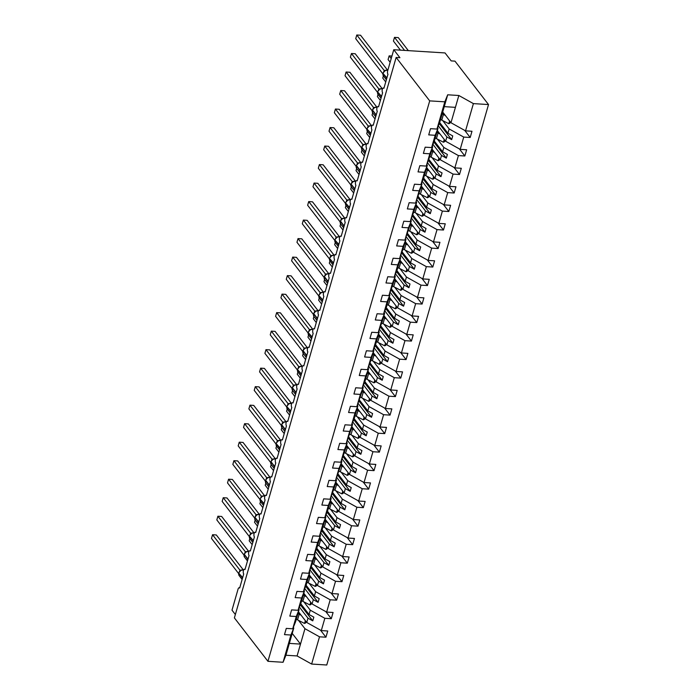<?xml version="1.0" encoding="UTF-8"?>
<svg xmlns="http://www.w3.org/2000/svg" width="700" height="700" viewBox="0 0 700 700"><rect width="100%" height="100%" fill="white"/><g stroke="black" fill="none" stroke-linecap="round" stroke-linejoin="round"><path stroke-width="1.05" d="M298.498 620.358L304.946 628.696L319.506 636.808L311.64 664.055L326.76 665L488.521 104.562L454.965 61.136L451.194 60.9L445.034 52.938L393.759 49.726L399.919 57.697L396.148 57.461L234.386 617.899L267.942 661.316L283.062 662.27L290.92 635.023L284.48 634.62L286.274 628.399L292.723 628.801L296.266 616.516L289.817 616.105L291.611 609.892L298.06 610.295L300.921 603.269L304.465 590.984L301.613 598.001L298.06 610.295M442.741 120.619L449.181 128.966L447.947 133.254L452.734 135.923L451.666 139.633L446.88 136.955L445.637 141.251L460.198 149.362L466.646 149.774L464.844 155.986L458.404 155.584L443.844 147.472L442.601 151.769L447.396 154.438L446.32 158.139L441.534 155.47L440.291 159.758L454.851 167.877L461.3 168.28L459.506 174.501L453.058 174.09L438.498 165.979L437.264 170.275L442.05 172.944L440.983 176.645L436.188 173.976L434.954 178.273L449.514 186.384L455.954 186.786L454.16 193.008L447.711 192.605L433.16 184.485L431.918 188.781L436.704 191.45L435.636 195.151L430.85 192.482L429.608 196.779L444.168 204.89L450.616 205.293L448.823 211.514L442.374 211.111L427.814 203L426.58 207.287L431.366 209.965L430.299 213.666L425.504 210.998L424.27 215.285L438.83 223.405L445.27 223.808L443.476 230.02L437.027 229.618L422.476 221.506L421.234 225.803L426.02 228.471L424.953 232.172L420.166 229.504L418.924 233.8L433.484 241.911L439.933 242.314L438.139 248.535L431.69 248.132L417.13 240.013L415.887 244.309L420.683 246.977L419.615 250.679L414.82 248.01L413.586 252.306L428.137 260.418L434.586 260.82L432.793 267.041L426.344 266.639L411.793 258.527L410.55 262.815L415.336 265.484L414.269 269.185L409.483 266.516L408.24 270.812L422.8 278.924L429.249 279.326L427.455 285.547L421.006 285.145L406.446 277.034L405.204 281.33L409.999 283.999L408.931 287.7L404.136 285.031L402.902 289.319L417.454 297.439L423.902 297.841L422.109 304.054L415.66 303.651L401.1 295.54L399.866 299.836L404.652 302.505L403.585 306.206L398.799 303.537L397.556 307.834L412.116 315.945L418.565 316.348L416.771 322.569L410.322 322.166L395.762 314.046L394.52 318.342L399.315 321.011L398.248 324.713L393.453 322.044L392.219 326.34L406.77 334.451L413.219 334.854L411.425 341.075L404.976 340.672L390.416 332.561L389.183 336.849L393.969 339.517L392.901 343.219L388.115 340.55L386.873 344.846L401.433 352.957L407.881 353.369L406.079 359.581L399.639 359.179L385.079 351.067L383.836 355.364L388.631 358.033L387.555 361.734L382.769 359.065L381.526 363.352L396.086 371.473L402.535 371.875L400.741 378.096L394.293 377.685L379.733 369.574L378.499 373.87L383.285 376.539L382.217 380.24L377.431 377.571L376.189 381.868L390.749 389.979L397.189 390.381L395.395 396.602L388.955 396.2L374.395 388.08L373.152 392.376L377.939 395.045L376.871 398.746L372.085 396.078L370.842 400.374L385.402 408.485L391.851 408.887L390.058 415.109L383.609 414.706L369.049 406.595L367.815 410.882L372.601 413.56L371.534 417.261L366.739 414.592L365.505 418.88L380.065 427L386.505 427.402L384.711 433.615L378.262 433.213L363.711 425.101L362.469 429.398L367.255 432.066L366.188 435.767L361.401 433.099L360.159 437.395L374.719 445.506L381.168 445.909L379.374 452.13L372.925 451.727L358.365 443.608L357.123 447.904L361.918 450.573L360.85 454.274L356.055 451.605L354.821 455.901L369.381 464.012L375.821 464.415L374.027 470.636L367.579 470.234L353.027 462.123L351.785 466.41L356.571 469.079L355.504 472.78L350.717 470.111L349.475 474.407L364.035 482.519L370.484 482.921L368.69 489.142L362.241 488.74L347.681 480.629L346.439 484.925L351.234 487.594L350.166 491.295L345.371 488.626L344.137 492.914L358.689 501.034L365.137 501.436L363.344 507.649L356.895 507.246L342.335 499.135L341.101 503.431L345.887 506.1L344.82 509.801L340.034 507.133L338.791 511.429L353.351 519.54L359.8 519.942L358.006 526.164L351.558 525.761L336.998 517.641L335.755 521.938L340.55 524.606L339.483 528.308L334.688 525.639L333.454 529.935L348.005 538.046L354.454 538.449L352.66 544.67L346.211 544.267L331.651 536.156L330.418 540.444L335.204 543.113L334.136 546.814L329.35 544.145L328.108 548.441L342.668 556.553L349.116 556.955L347.314 563.176L340.874 562.774L326.314 554.663L325.071 558.959L329.866 561.628L328.799 565.329L324.004 562.66L322.761 566.947L337.321 575.067L343.77 575.47L341.976 581.691L335.527 581.28L320.967 573.169L319.734 577.465L324.52 580.134L323.453 583.835L318.666 581.166L317.424 585.462L331.984 593.574L338.433 593.976L336.63 600.197L330.19 599.795L315.63 591.675L314.387 595.971L319.183 598.64L318.106 602.341L313.32 599.673L312.078 603.969L326.637 612.08L333.086 612.483L331.293 618.704L324.844 618.301L310.284 610.19L309.05 614.477L313.836 617.155L312.769 620.856L307.974 618.179L306.74 622.475L321.3 630.586L327.74 630.997L325.946 637.21L319.506 636.808M464.721 130.401L470.19 137.48L463.741 137.077L449.181 128.966M488.521 104.562L473.401 103.609L465.535 130.856L471.984 131.259L470.19 137.48M465.535 130.856L450.975 122.745L442.706 112.044M235.358 614.521L231.998 610.173L238.088 589.067A2.529 1.111 -86.4 0 1 239.172 587.746A2.529 1.111 -86.4 0 1 239.654 588.044L243.714 573.974A2.529 1.111 93.6 0 1 243.311 571.104A2.529 1.111 93.6 0 1 244.51 569.231A2.529 1.111 93.6 0 1 245 569.538L249.06 555.468A2.529 1.111 93.6 0 1 248.649 552.597A2.529 1.111 93.6 0 1 249.856 550.725A2.529 1.111 93.6 0 1 250.338 551.023L254.398 536.961A2.529 1.111 93.6 0 1 253.995 534.091A2.529 1.111 93.6 0 1 255.194 532.219A2.529 1.111 93.6 0 1 255.684 532.516L259.744 518.455A2.529 1.111 93.6 0 1 259.332 515.576A2.529 1.111 93.6 0 1 260.54 513.712A2.529 1.111 93.6 0 1 261.021 514.01L265.081 499.94A2.529 1.111 93.6 0 1 264.679 497.07A2.529 1.111 93.6 0 1 265.886 495.198A2.529 1.111 93.6 0 1 266.368 495.504L270.428 481.434A2.529 1.111 93.6 0 1 270.016 478.564A2.529 1.111 93.6 0 1 271.224 476.691A2.529 1.111 93.6 0 1 271.705 476.989L275.765 462.927A2.529 1.111 93.6 0 1 275.363 460.058A2.529 1.111 93.6 0 1 276.57 458.185A2.529 1.111 93.6 0 1 277.051 458.483L281.111 444.421A2.529 1.111 93.6 0 1 280.709 441.543A2.529 1.111 93.6 0 1 281.908 439.679A2.529 1.111 93.6 0 1 282.389 439.976L286.449 425.906A2.529 1.111 93.6 0 1 286.046 423.036A2.529 1.111 93.6 0 1 287.254 421.164A2.529 1.111 93.6 0 1 287.735 421.47L291.795 407.4A2.529 1.111 93.6 0 1 291.392 404.53A2.529 1.111 93.6 0 1 292.591 402.658A2.529 1.111 93.6 0 1 293.072 402.955L297.132 388.894A2.529 1.111 93.6 0 1 296.73 386.024A2.529 1.111 93.6 0 1 297.938 384.151A2.529 1.111 93.6 0 1 298.419 384.449L302.479 370.379A2.529 1.111 93.6 0 1 302.076 367.509A2.529 1.111 93.6 0 1 303.275 365.636A2.529 1.111 93.6 0 1 303.765 365.942L307.825 351.873A2.529 1.111 93.6 0 1 307.414 349.002A2.529 1.111 93.6 0 1 308.621 347.13A2.529 1.111 93.6 0 1 309.102 347.428L313.162 333.366A2.529 1.111 93.6 0 1 312.76 330.496A2.529 1.111 93.6 0 1 313.959 328.624A2.529 1.111 93.6 0 1 314.449 328.921L318.509 314.86A2.529 1.111 93.6 0 1 318.098 311.99A2.529 1.111 93.6 0 1 319.305 310.118A2.529 1.111 93.6 0 1 319.786 310.415L323.846 296.345A2.529 1.111 93.6 0 1 323.444 293.475A2.529 1.111 93.6 0 1 324.642 291.602A2.529 1.111 93.6 0 1 325.132 291.909L329.192 277.839A2.529 1.111 93.6 0 1 328.781 274.969A2.529 1.111 93.6 0 1 329.989 273.096A2.529 1.111 93.6 0 1 330.47 273.394L334.53 259.332A2.529 1.111 93.6 0 1 334.127 256.463A2.529 1.111 93.6 0 1 335.335 254.59A2.529 1.111 93.6 0 1 335.816 254.888L339.876 240.826A2.529 1.111 93.6 0 1 339.465 237.947A2.529 1.111 93.6 0 1 340.672 236.084A2.529 1.111 93.6 0 1 341.154 236.381L345.214 222.311A2.529 1.111 93.6 0 1 344.811 219.441A2.529 1.111 93.6 0 1 346.019 217.569A2.529 1.111 93.6 0 1 346.5 217.875L350.56 203.805A2.529 1.111 93.6 0 1 350.158 200.935A2.529 1.111 93.6 0 1 351.356 199.062A2.529 1.111 93.6 0 1 351.838 199.36L355.898 185.299A2.529 1.111 93.6 0 1 355.495 182.429A2.529 1.111 93.6 0 1 356.703 180.556A2.529 1.111 93.6 0 1 357.184 180.854L361.244 166.784A2.529 1.111 93.6 0 1 360.841 163.914A2.529 1.111 93.6 0 1 362.04 162.041A2.529 1.111 93.6 0 1 362.53 162.347L366.59 148.278A2.529 1.111 93.6 0 1 366.179 145.407A2.529 1.111 93.6 0 1 367.386 143.535A2.529 1.111 93.6 0 1 367.868 143.841L371.928 129.771A2.529 1.111 93.6 0 1 371.525 126.901A2.529 1.111 93.6 0 1 372.724 125.029A2.529 1.111 93.6 0 1 373.214 125.326L377.274 111.265A2.529 1.111 93.6 0 1 376.863 108.395A2.529 1.111 93.6 0 1 378.07 106.522A2.529 1.111 93.6 0 1 378.551 106.82L382.611 92.75A2.529 1.111 93.6 0 1 382.209 89.88A2.529 1.111 93.6 0 1 383.408 88.007A2.529 1.111 93.6 0 1 383.898 88.314L387.957 74.244A2.529 1.111 93.6 0 1 387.669 70.831L393.759 49.726M437.395 139.134L443.844 147.472M459.375 148.907L464.844 155.986M437.369 130.55L445.637 141.251M432.058 157.64L438.498 165.979M454.037 167.423L459.506 174.501M432.023 149.056L440.291 159.758M426.711 176.146L433.16 184.485M448.691 185.929L454.16 193.008M426.676 167.562L434.954 178.273M421.374 194.661L427.814 203M443.354 204.435L448.823 211.514M421.339 186.077L429.608 196.779M416.027 213.168L422.476 221.506M438.007 222.941L443.476 230.02M415.993 204.584L424.27 215.285M410.681 231.674L417.13 240.013M432.67 241.456L438.139 248.535M410.655 223.09L418.924 233.8M405.344 250.18L411.793 258.527M427.324 259.963L432.793 267.041M405.309 241.605L413.586 252.306M399.998 268.695L406.446 277.034M421.977 278.469L427.455 285.547M399.971 260.111L408.24 270.812M394.66 287.201L401.1 295.54M416.64 296.975L422.109 304.054M394.625 278.618L402.902 289.319M389.314 305.707L395.762 314.046M411.294 315.49L416.771 322.569M389.287 297.124L397.556 307.834M383.976 324.214L390.416 332.561M405.956 333.996L411.425 341.075M383.941 315.639L392.219 326.34M378.63 342.729L385.079 351.067M400.61 352.502L406.079 359.581M378.604 334.145L386.873 344.846M373.293 361.235L379.733 369.574M395.273 371.017L400.741 378.096M373.257 352.651L381.526 363.352M367.946 379.741L374.395 388.08M389.926 389.524L395.395 396.602M367.92 371.158L376.189 381.868M362.609 398.256L369.049 406.595M384.589 408.03L390.058 415.109M362.574 389.672L370.842 400.374M357.262 416.762L363.711 425.101M379.243 426.536L384.711 433.615M357.227 408.179L365.505 418.88M351.916 435.269L358.365 443.608M373.905 445.051L379.374 452.13M351.89 426.685L360.159 437.395M346.579 453.775L353.027 462.123M368.559 463.558L374.027 470.636M346.544 445.2L354.821 455.901M341.233 472.29L347.681 480.629M363.213 482.064L368.69 489.142M341.206 463.706L349.475 474.407M335.895 490.796L342.335 499.135M357.875 500.57L363.344 507.649M335.86 482.213L344.137 492.914M330.549 509.302L336.998 517.641M352.529 519.085L358.006 526.164M330.523 500.719L338.791 511.429M325.211 527.809L331.651 536.156M347.191 537.591L352.66 544.67M325.176 519.234L333.454 529.935M319.865 546.324L326.314 554.663M341.845 556.097L347.314 563.176M319.839 537.74L328.108 548.441M314.527 564.83L320.967 573.169M336.507 574.613L341.976 581.691M314.493 556.246L322.761 566.947M309.181 583.336L315.63 591.675M331.161 593.119L336.63 600.197M309.155 574.753L317.424 585.462M303.844 601.843L310.284 610.19M325.824 611.625L331.293 618.704M303.809 593.267L312.078 603.969M473.401 103.609L458.841 95.498L447.685 94.797L439.819 122.045L436.957 129.071L430.509 128.669L428.715 134.881L435.164 135.293L431.62 147.577L434.481 140.551L438.025 128.266L435.164 135.293M438.025 128.266L437.544 127.636M431.62 147.577L425.171 147.175L423.377 153.396L429.826 153.799L426.274 166.084L430.377 154.77L432.679 146.773L429.826 153.799M432.679 146.773L432.197 146.151M426.274 166.084L419.825 165.681L418.031 171.903L424.48 172.305L420.936 184.599L423.789 177.572L427.341 165.279L424.48 172.305M427.341 165.279L426.86 164.657M420.936 184.599L414.488 184.196L412.694 190.409L419.134 190.811L415.59 203.105L420.761 188.081L421.995 183.794L419.134 190.811M421.995 183.794L421.514 183.164M415.59 203.105L409.141 202.702L407.348 208.924L413.796 209.326L410.244 221.611L414.348 210.298L416.658 202.3L413.796 209.326M416.658 202.3L416.176 201.679M410.244 221.611L403.804 221.209L402.01 227.43L408.45 227.832L404.906 240.118L410.078 225.102L411.311 220.806L408.45 227.832M411.311 220.806L410.83 220.185M404.906 240.118L398.457 239.715L396.664 245.936L403.113 246.339L399.56 258.632L403.664 247.31L405.974 239.312L403.113 246.339M405.974 239.312L405.484 238.691M399.56 258.632L393.12 258.23L391.317 264.442L397.766 264.845L394.223 277.139L397.084 270.113L400.627 257.828L397.766 264.845M400.627 257.828L400.146 257.197M394.223 277.139L387.774 276.736L385.98 282.957L392.429 283.36L388.876 295.645L392.98 284.331L395.29 276.334L392.429 283.36M395.29 276.334L394.8 275.713M388.876 295.645L382.436 295.243L380.634 301.464L387.082 301.866L383.539 314.16L386.4 307.134L389.944 294.84L387.082 301.866M389.944 294.84L389.463 294.219M383.539 314.16L377.09 313.749L375.296 319.97L381.745 320.373L378.192 332.666L382.296 321.344L384.598 313.355L381.745 320.373M384.598 313.355L384.116 312.725M378.192 332.666L371.744 332.264L369.95 338.476L376.399 338.887L372.855 351.172L375.716 344.146L379.26 331.861L376.399 338.887M379.26 331.861L378.779 331.231M372.855 351.172L366.406 350.77L364.613 356.991L371.061 357.394L367.509 369.679L371.613 358.365L373.914 350.368L371.061 357.394M373.914 350.368L373.433 349.746M367.509 369.679L361.06 369.276L359.266 375.498L365.715 375.9L362.171 388.194L365.024 381.168L368.576 368.874L365.715 375.9M368.576 368.874L368.095 368.252M362.171 388.194L355.723 387.783L353.929 394.004L360.369 394.406L356.825 406.7L361.996 391.676L363.23 387.389L360.369 394.406M363.23 387.389L362.749 386.759M356.825 406.7L350.376 406.297L348.582 412.51L355.031 412.921L351.488 425.206L354.34 418.18L357.892 405.895L355.031 412.921M357.892 405.895L357.411 405.265M351.488 425.206L345.039 424.804L343.245 431.025L349.685 431.428L346.141 443.713L351.312 428.697L352.546 424.401L349.685 431.428M352.546 424.401L352.065 423.78M346.141 443.713L339.692 443.31L337.899 449.531L344.348 449.934L340.795 462.227L344.899 450.905L347.209 442.908L344.348 449.934M347.209 442.908L346.727 442.286M340.795 462.227L334.355 461.825L332.553 468.037L339.001 468.44L335.457 480.734L340.629 465.71L341.863 461.423L339.001 468.44M341.863 461.423L341.381 460.793M335.457 480.734L329.009 480.331L327.215 486.552L333.664 486.955L330.111 499.24L334.215 487.926L336.525 479.929L333.664 486.955M336.525 479.929L336.035 479.308M330.111 499.24L323.671 498.838L321.869 505.059L328.317 505.461L324.774 517.746L327.635 510.729L331.179 498.435L328.317 505.461M331.179 498.435L330.697 497.814M324.774 517.746L318.325 517.344L316.531 523.565L322.98 523.968L319.428 536.261L322.289 529.235L325.841 516.95L322.98 523.968M325.841 516.95L325.351 516.32M319.428 536.261L312.979 535.859L311.185 542.071L317.634 542.474L314.09 554.767L316.951 547.741L320.495 535.456L317.634 542.474M320.495 535.456L320.014 534.826M314.09 554.767L307.641 554.365L305.848 560.586L312.296 560.989L308.744 573.274L312.848 561.96L315.149 553.962L312.296 560.989M315.149 553.962L314.668 553.341M308.744 573.274L302.295 572.871L300.501 579.093L306.95 579.495L303.406 591.789L306.267 584.762L309.811 572.469L306.95 579.495M309.811 572.469L309.33 571.847M303.406 591.789L296.957 591.378L295.164 597.599L301.613 598.001M304.465 590.984L303.984 590.354M298.646 608.86L299.127 609.49L296.266 616.516M320.477 630.131L325.946 637.21M298.463 611.774L306.74 622.475M293.3 627.375L293.781 627.996L290.92 635.023M463.741 137.077L460.198 149.362M458.404 155.584L454.851 167.877M453.058 174.09L449.514 186.384M447.711 192.605L444.168 204.89M442.374 211.111L438.83 223.405M437.027 229.618L433.484 241.911M431.69 248.132L428.137 260.418M426.344 266.639L422.8 278.924M421.006 285.145L417.454 297.439M415.66 303.651L412.116 315.945M410.322 322.166L406.77 334.451M404.976 340.672L401.433 352.957M399.639 359.179L396.086 371.473M394.293 377.685L390.749 389.979M388.955 396.2L385.402 408.485M383.609 414.706L380.065 427M378.262 433.213L374.719 445.506M372.925 451.727L369.381 464.012M367.579 470.234L364.035 482.519M362.241 488.74L358.689 501.034M356.895 507.246L353.351 519.54M351.558 525.761L348.005 538.046M346.211 544.267L342.668 556.553M340.874 562.774L337.321 575.067M335.527 581.28L331.984 593.574M330.19 599.795L326.637 612.08M324.844 618.301L321.3 630.586M447.685 94.797L444.824 101.824L436.957 129.071M444.824 101.824L429.704 100.879L267.942 661.316M439.635 122.5L447.947 133.254M438.279 125.834L446.88 136.955M434.289 141.015L442.601 151.769M432.933 144.34L441.534 155.47M428.951 159.521L437.264 170.275M427.595 162.846L436.188 173.976M423.605 178.028L431.918 188.781M422.249 181.361L430.85 192.482M418.267 196.534L426.58 207.287M416.911 199.867L425.504 210.998M412.921 215.049L421.234 225.803M411.565 218.374L420.166 229.504M407.584 233.555L415.887 244.309M406.227 236.88L414.82 248.01M402.238 252.061L410.55 262.815M400.881 255.395L409.483 266.516M396.891 270.567L405.204 281.33M395.544 273.901L404.136 285.031M391.554 289.082L399.866 299.836M390.197 292.408L398.799 303.537M386.207 307.589L394.52 318.342M384.851 310.922L393.453 322.044M380.87 326.095L389.183 336.849M379.514 329.429L388.115 340.55M375.524 344.61L383.836 355.364M374.168 347.935L382.769 359.065M370.186 363.116L378.499 373.87M368.83 366.441L377.431 377.571M364.84 381.623L373.152 392.376M363.484 384.956L372.085 396.078M359.502 400.129L367.815 410.882M358.146 403.463L366.739 414.592M354.156 418.644L362.469 429.398M352.8 421.969L361.401 433.099M348.819 437.15L357.123 447.904M347.463 440.475L356.055 451.605M343.473 455.656L351.785 466.41M342.116 458.99L350.717 470.111M338.135 474.162L346.439 484.925M336.779 477.496L345.371 488.626M332.789 492.677L341.101 503.431M331.433 496.002L340.034 507.133M327.442 511.184L335.755 521.938M326.086 514.517L334.688 525.639M322.105 529.69L330.418 540.444M320.749 533.024L329.35 544.145M316.759 548.205L325.071 558.959M315.402 551.53L324.004 562.66M311.421 566.711L319.734 577.465M310.065 570.036L318.666 581.166M306.075 585.218L314.387 595.971M304.719 588.551L313.32 599.673M299.127 609.49L295.575 621.775L292.723 628.801M300.738 603.724L309.05 614.477M299.381 607.058L307.974 618.179M304.946 628.696L297.08 655.944L285.924 655.244L283.062 662.27M311.64 664.055L297.08 655.944M293.781 627.996L285.924 655.244M292.224 633.395L300.501 644.096L289.336 643.396M429.704 100.879L396.148 57.461M444.264 106.645L455.42 107.345L450.975 122.745M458.841 95.498L455.42 107.345M300.317 604.747L312.769 620.856M305.664 586.241L318.106 602.341M311.001 567.726L323.453 583.835M316.348 549.22L328.799 565.329M321.685 530.714L334.136 546.814M327.031 512.199L339.483 528.308M332.377 493.692L344.82 509.801M337.715 475.186L350.166 491.295M343.061 456.68L355.504 472.78M348.399 438.165L360.85 454.274M353.745 419.659L366.188 435.767M359.082 401.152L371.534 417.261M364.429 382.646L376.871 398.746M369.766 364.131L382.217 380.24M375.113 345.625L387.555 361.734M380.45 327.119L392.901 343.219M385.796 308.604L398.248 324.713M391.142 290.098L403.585 306.206M396.48 271.591L408.931 287.7M401.826 253.085L414.269 269.185M407.164 234.57L419.615 250.679M412.51 216.064L424.953 232.172M417.848 197.558L430.299 213.666M423.194 179.051L435.636 195.151M428.531 160.536L440.983 176.645M433.877 142.03L446.32 158.139M439.215 123.524L451.666 139.633M241.22 570.08L239.041 572.46M239.943 570.176L212.546 534.73L216.317 534.966L243.18 569.73M239.409 571.725L239.969 570.211L240.975 570.133M212.546 534.73L211.479 538.431L238.639 573.58M240.389 570.596L239.969 570.211A1.855 1.225 -96.8 0 0 240.537 570.386M249.821 538.571L249.182 540.794L252.175 544.661M296.319 619.211A15.496 6.247 16.1 0 0 297.544 619.867L304.561 623.446L305.602 622.974L306.014 621.548M297.946 613.585A15.496 6.247 16.1 0 0 299.171 614.241L301.158 615.256M305.358 620.69L304.561 623.446M299.889 613.611A13.475 5.434 -163.9 0 1 298.217 612.64M246.566 551.574L244.388 553.954M244.746 553.219L245.306 551.705L217.893 516.224L221.664 516.46L248.526 551.224M245.28 551.67L246.321 551.626M217.893 516.224L216.825 519.925L243.985 555.074M251.904 533.067L249.734 535.447M250.093 534.704L250.652 533.155L223.23 497.718L227.001 497.954L253.864 532.709M251.221 533.374A1.855 1.225 -96.8 0 1 250.652 533.155L251.659 533.111M223.23 497.718L222.162 501.419L249.331 536.567M257.25 514.553L255.071 516.941M255.43 516.197L255.99 514.649L228.576 479.202L232.348 479.439L259.21 514.202M256.567 514.867A1.855 1.225 -96.8 0 1 255.99 514.649L257.005 514.605M228.576 479.202L227.509 482.912L254.669 518.053M262.588 496.046L260.418 498.426M260.776 497.691L261.336 496.142L233.914 460.696L237.685 460.933L264.547 495.696M261.905 496.352A1.855 1.225 -96.8 0 1 261.336 496.142L262.342 496.099M233.914 460.696L232.846 464.398L260.015 499.546M255.168 520.056L254.529 522.288L257.521 526.155M301.665 600.705A15.496 6.247 16.1 0 0 302.89 601.361L309.908 604.931L310.949 604.468L311.36 603.032M303.284 595.07A15.496 6.247 16.1 0 0 304.509 595.735L306.504 596.75M310.704 602.184L309.908 604.931M305.226 595.105A13.475 5.434 -163.9 0 1 303.555 594.134M260.505 501.55L259.866 503.773L262.859 507.649M307.002 582.19A15.496 6.247 16.1 0 0 308.227 582.855L315.254 586.425L316.286 585.961L316.706 584.526M308.63 576.564A15.496 6.247 16.1 0 0 309.855 577.229L311.841 578.235M316.041 583.678L315.254 586.425M310.572 576.599A13.475 5.434 -163.9 0 1 308.901 575.628M265.851 483.044L265.213 485.266L268.205 489.142M312.349 563.684A15.496 6.247 16.1 0 0 313.574 564.34L320.591 567.919L321.632 567.455L322.044 566.02M313.967 558.058A15.496 6.247 16.1 0 0 315.192 558.714L317.188 559.729M321.387 565.163L320.591 567.919M315.919 558.084A13.475 5.434 -163.9 0 1 314.239 557.113M271.197 464.537L270.55 466.76L273.543 470.627M317.686 545.178A15.496 6.247 16.1 0 0 318.911 545.834L325.938 549.413L326.97 548.94L327.39 547.514M319.314 539.551A15.496 6.247 16.1 0 0 320.539 540.207L322.525 541.222M326.725 546.656L325.938 549.413M321.256 539.577A13.475 5.434 -163.9 0 1 319.585 538.606M267.934 477.54L265.755 479.92M266.114 479.176L266.674 477.627L239.26 442.19L243.031 442.426L269.894 477.181M267.251 477.846A1.855 1.225 -96.8 0 1 266.674 477.627L267.689 477.584M239.26 442.19L238.193 445.891L265.352 481.04M276.535 446.023L275.896 448.254L278.889 452.121M323.033 526.663A15.496 6.247 16.1 0 0 324.257 527.327L331.275 530.898L332.316 530.434L332.727 528.999M324.651 521.036A15.496 6.247 16.1 0 0 325.876 521.701L327.871 522.716M332.071 528.15L331.275 530.898M326.602 521.071A13.475 5.434 -163.9 0 1 324.931 520.1M273.271 459.025L271.101 461.414M271.46 460.67L272.02 459.156L244.606 423.684L248.369 423.92L275.231 458.675M271.994 459.121L273.026 459.077M244.606 423.684L243.53 427.385L270.699 462.534M281.881 427.516L281.234 429.739L284.226 433.615M328.37 508.156A15.496 6.247 16.1 0 0 329.595 508.821L336.621 512.391L337.654 511.927L338.074 510.492M329.998 502.53A15.496 6.247 16.1 0 0 331.223 503.195L333.209 504.201M337.409 509.644L336.621 512.391M331.94 502.565A13.475 5.434 -163.9 0 1 330.269 501.594M278.618 440.519L276.439 442.899M276.806 442.164L277.366 440.65L249.944 405.169L253.715 405.405L280.578 440.169M277.34 440.615L278.373 440.571M249.944 405.169L248.876 408.87L276.036 444.019M287.219 409.01L286.58 411.233L289.572 415.109M333.716 489.65A15.496 6.247 16.1 0 0 334.941 490.306L341.959 493.885L343 493.412L343.411 491.986M335.344 484.024A15.496 6.247 16.1 0 0 336.56 484.68L338.555 485.695M342.755 491.129L341.959 493.885M337.286 484.05A13.475 5.434 -163.9 0 1 335.615 483.079M283.964 422.012L281.785 424.392M282.144 423.658L282.704 422.144L255.29 386.662L259.061 386.899L285.924 421.662M282.678 422.109L283.719 422.065M255.29 386.662L254.223 390.364L281.382 425.512M292.565 390.504L291.918 392.726L294.91 396.594M339.062 471.144A15.496 6.247 16.1 0 0 340.279 471.8L347.305 475.37L348.338 474.906L348.757 473.471M340.681 465.517A15.496 6.247 16.1 0 0 341.906 466.174L343.892 467.189M348.101 472.623L347.305 475.37M342.624 465.544A13.475 5.434 -163.9 0 1 340.953 464.573M289.301 403.506L287.123 405.886M287.49 405.142L288.05 403.637L260.627 368.156L264.399 368.392L291.261 403.148M288.024 403.602L289.056 403.55M260.627 368.156L259.56 371.858L286.72 407.006M297.902 371.989L297.264 374.22L300.256 378.088M344.4 452.629A15.496 6.247 16.1 0 0 345.625 453.294L352.642 456.864L353.684 456.4L354.095 454.965M346.027 447.002A15.496 6.247 16.1 0 0 347.244 447.668L349.239 448.683M353.439 454.116L352.642 456.864M347.97 447.037A13.475 5.434 -163.9 0 1 346.299 446.066M294.648 384.991L292.469 387.38M292.828 386.636L293.387 385.123L265.974 349.65L269.745 349.886L296.608 384.641M293.361 385.088L294.402 385.044M265.974 349.65L264.906 353.351L292.066 388.5M303.249 353.483L302.601 355.705L305.594 359.581M349.746 434.123A15.496 6.247 16.1 0 0 350.963 434.787L357.989 438.358L359.03 437.894L359.441 436.459M351.365 428.496A15.496 6.247 16.1 0 0 352.59 429.152L354.576 430.168M358.785 435.61L357.989 438.358M353.308 428.523A13.475 5.434 -163.9 0 1 351.636 427.551M299.985 366.485L297.806 368.865M298.174 368.13L298.734 366.581L271.311 331.135L275.082 331.371L301.945 366.135M299.303 366.791A1.855 1.225 -96.8 0 1 298.734 366.581L299.74 366.537M271.311 331.135L270.244 334.836L297.404 369.985M308.586 334.976L307.947 337.199L310.94 341.075M355.084 415.616A15.496 6.247 16.1 0 0 356.309 416.273L363.326 419.851L364.368 419.379L364.779 417.953M356.711 409.99A15.496 6.247 16.1 0 0 357.936 410.646L359.922 411.661M364.123 417.095L363.326 419.851M358.654 410.016A13.475 5.434 -163.9 0 1 356.983 409.045M305.331 347.979L303.152 350.359M303.511 349.624L304.071 348.066L276.658 312.629L280.429 312.865L307.291 347.629M304.649 348.285A1.855 1.225 -96.8 0 1 304.071 348.066L305.086 348.031M276.658 312.629L275.59 316.33L302.75 351.479M313.933 316.461L313.285 318.692L316.277 322.56M360.43 397.11A15.496 6.247 16.1 0 0 361.646 397.766L368.672 401.336L369.714 400.873L370.125 399.438M362.049 391.484A15.496 6.247 16.1 0 0 363.274 392.14L365.269 393.155M369.469 398.589L368.672 401.336M363.991 391.51A13.475 5.434 -163.9 0 1 362.32 390.539M310.669 329.473L308.49 331.852M308.858 331.109L309.418 329.56L281.995 294.123L285.766 294.359L312.629 329.114M309.986 329.779A1.855 1.225 -96.8 0 1 309.418 329.56L310.424 329.516M281.995 294.123L280.928 297.824L308.096 332.973M319.27 297.955L318.631 300.178L321.624 304.054M365.767 378.595A15.496 6.247 16.1 0 0 366.993 379.26L374.01 382.83L375.051 382.366L375.463 380.931M367.395 372.969A15.496 6.247 16.1 0 0 368.62 373.634L370.606 374.64M374.806 380.082L374.01 382.83M369.338 373.004A13.475 5.434 -163.9 0 1 367.666 372.033M316.015 310.957L313.836 313.346M314.195 312.602L314.755 311.054L287.341 275.616L291.113 275.844L317.975 310.608M315.332 311.273A1.855 1.225 -96.8 0 1 314.755 311.054L315.77 311.01M287.341 275.616L286.274 279.317L313.434 314.457M324.616 279.449L323.977 281.671L326.97 285.547M371.114 360.089A15.496 6.247 16.1 0 0 372.339 360.745L379.356 364.324L380.398 363.86L380.809 362.425M372.733 354.463A15.496 6.247 16.1 0 0 373.957 355.119L375.953 356.134M380.152 361.567L379.356 364.324M374.675 354.489A13.475 5.434 -163.9 0 1 373.004 353.517M321.352 292.451L319.183 294.831M319.541 294.096L320.101 292.582L292.679 257.101L296.45 257.338L323.312 292.101M320.075 292.547L321.108 292.504M292.679 257.101L291.611 260.803L318.78 295.951M329.963 260.942L329.315 263.165L332.308 267.033M376.451 341.582A15.496 6.247 16.1 0 0 377.676 342.239L384.703 345.817L385.735 345.345L386.155 343.919M378.079 335.956A15.496 6.247 16.1 0 0 379.304 336.613L381.29 337.627M385.49 343.061L384.703 345.817M380.021 335.983A13.475 5.434 -163.9 0 1 378.35 335.011M326.699 273.945L324.52 276.325M324.879 275.581L325.447 274.076L298.025 238.595L301.796 238.831L328.659 273.595M325.412 274.041L326.454 273.989M298.025 238.595L296.957 242.296L324.118 277.445M332.036 255.43L329.866 257.819M330.759 255.526L303.363 220.089L307.134 220.325L333.996 255.08M330.225 257.075L330.785 255.561L331.791 255.483M303.363 220.089L302.295 223.79L329.464 258.939M331.205 255.946L330.785 255.561A1.855 1.225 -96.8 0 0 331.363 255.745M337.382 236.924L335.204 239.312M336.096 237.02L308.709 201.574L312.48 201.81L339.342 236.574M335.571 238.569L336.131 237.055L337.137 236.976M308.709 201.574L307.641 205.275L334.801 240.424M336.543 237.44L336.131 237.055A1.855 1.225 -96.8 0 0 336.7 237.23M342.729 218.418L340.55 220.798M340.909 220.062L341.469 218.549L314.055 183.067L317.817 183.304L344.689 218.067M341.442 218.514L342.484 218.47M314.055 183.067L312.979 186.769L340.148 221.918M348.066 199.911L345.887 202.291M346.255 201.548L346.815 200.043L319.392 164.561L323.164 164.798L350.026 199.553M347.235 200.428L346.789 200.008L347.821 199.955M319.392 164.561L318.325 168.263L345.485 203.411M353.412 181.396L351.234 183.785M351.592 183.041L352.152 181.492L324.739 146.055L328.51 146.291L355.373 181.046M352.73 181.711A1.855 1.225 -96.8 0 1 352.152 181.492L353.168 181.449M324.739 146.055L323.671 149.756L350.831 184.905M358.75 162.89L356.571 165.27M356.939 164.535L357.499 162.986L330.076 127.54L333.848 127.776L360.71 162.54M358.067 163.196A1.855 1.225 -96.8 0 1 357.499 162.986L358.505 162.942M330.076 127.54L329.009 131.241L356.169 166.39M364.096 144.384L361.918 146.764M362.276 146.029L362.836 144.471L335.422 109.034L339.194 109.27L366.056 144.034M363.414 144.69A1.855 1.225 -96.8 0 1 362.836 144.471L363.851 144.436M335.422 109.034L334.355 112.735L361.515 147.884M369.434 125.878L367.255 128.258M367.623 127.514L368.183 126L340.76 90.527L344.531 90.764L371.394 125.519M368.156 125.974L369.189 125.921M340.76 90.527L339.692 94.229L366.852 129.377M335.3 242.428L334.661 244.659L337.654 248.526M381.797 323.067A15.496 6.247 16.1 0 0 383.023 323.733L390.04 327.303L391.081 326.839L391.493 325.404M383.416 317.441A15.496 6.247 16.1 0 0 384.641 318.106L386.636 319.121M390.836 324.555L390.04 327.303M385.368 317.476A13.475 5.434 -163.9 0 1 383.696 316.505M340.646 223.921L339.999 226.144L342.991 230.02M387.135 304.561A15.496 6.247 16.1 0 0 388.36 305.226L395.386 308.796L396.419 308.332L396.839 306.898M388.762 298.935A15.496 6.247 16.1 0 0 389.988 299.6L391.974 300.606M396.174 306.049L395.386 308.796M390.705 298.97A13.475 5.434 -163.9 0 1 389.034 297.999M345.984 205.415L345.345 207.638L348.338 211.514M392.481 286.055A15.496 6.247 16.1 0 0 393.706 286.711L400.724 290.29L401.765 289.817L402.176 288.391M394.109 280.429A15.496 6.247 16.1 0 0 395.325 281.085L397.32 282.1M401.52 287.534L400.724 290.29M396.051 280.455A13.475 5.434 -163.9 0 1 394.38 279.484M351.33 186.909L350.683 189.131L353.675 192.999M397.819 267.549A15.496 6.247 16.1 0 0 399.044 268.205L406.07 271.775L407.102 271.311L407.523 269.876M399.446 261.922A15.496 6.247 16.1 0 0 400.671 262.579L402.658 263.594M406.858 269.027L406.07 271.775M401.389 261.949A13.475 5.434 -163.9 0 1 399.717 260.977M356.668 168.394L356.029 170.625L359.021 174.492M403.165 249.034A15.496 6.247 16.1 0 0 404.39 249.699L411.408 253.269L412.449 252.805L412.86 251.37M404.793 243.407A15.496 6.247 16.1 0 0 406.009 244.072L408.004 245.088M412.204 250.521L411.408 253.269M406.735 243.443A13.475 5.434 -163.9 0 1 405.064 242.471M362.014 149.888L361.366 152.11L364.359 155.986M408.511 230.527A15.496 6.247 16.1 0 0 409.727 231.193L416.754 234.763L417.795 234.299L418.206 232.864M410.13 224.901A15.496 6.247 16.1 0 0 411.355 225.566L413.341 226.572M417.55 232.015L416.754 234.763M412.072 224.928A13.475 5.434 -163.9 0 1 410.401 223.956M367.351 131.381L366.713 133.604L369.705 137.48M413.849 212.021A15.496 6.247 16.1 0 0 415.074 212.678L422.091 216.256L423.132 215.784L423.544 214.357M415.476 206.395A15.496 6.247 16.1 0 0 416.692 207.051L418.688 208.066M422.887 213.5L422.091 216.256M417.419 206.421A13.475 5.434 -163.9 0 1 415.748 205.45M372.697 112.875L372.05 115.097L375.043 118.965M419.195 193.515A15.496 6.247 16.1 0 0 420.411 194.171L427.438 197.741L428.479 197.278L428.89 195.843M420.814 187.889A15.496 6.247 16.1 0 0 422.039 188.545L424.034 189.56M428.234 194.994L427.438 197.741M422.756 187.915A13.475 5.434 -163.9 0 1 421.085 186.944M378.035 94.36L377.396 96.582L380.389 100.459M424.533 175A15.496 6.247 16.1 0 0 425.757 175.665L432.775 179.235L433.816 178.771L434.227 177.336M426.16 169.374A15.496 6.247 16.1 0 0 427.385 170.039L429.371 171.045M433.571 176.487L432.775 179.235M428.102 169.409A13.475 5.434 -163.9 0 1 426.431 168.438M374.78 107.362L372.601 109.751M372.96 109.007L373.52 107.494L346.106 72.021L349.877 72.257L376.74 107.013M373.494 107.459L374.535 107.415M346.106 72.021L345.039 75.723L372.199 110.862M383.381 75.854L382.743 78.076L385.735 81.953M429.879 156.494A15.496 6.247 16.1 0 0 431.104 157.15L438.121 160.729L439.162 160.265L439.574 158.83M431.498 150.867A15.496 6.247 16.1 0 0 432.723 151.524L434.717 152.539M438.918 157.972L438.121 160.729M433.44 150.894A13.475 5.434 -163.9 0 1 431.769 149.923M380.118 88.856L377.947 91.236M378.306 90.501L378.866 88.987L351.444 53.506L355.215 53.742L382.078 88.506M378.84 88.953L379.873 88.909M351.444 53.506L350.376 57.207L377.545 92.356M391.939 56.044L389.148 55.869L388.08 59.57L390.154 62.248M389.148 55.869L391.221 58.546M435.216 137.987A15.496 6.247 16.1 0 0 436.441 138.644L443.467 142.222L444.5 141.75L444.92 140.324M436.844 132.361A15.496 6.247 16.1 0 0 438.069 133.018L440.055 134.032M444.255 139.466L443.467 142.222M438.786 132.388A13.475 5.434 -163.9 0 1 437.115 131.416M385.464 70.35L383.285 72.73M383.644 71.986L384.213 70.481L356.79 35L360.561 35.236L387.424 70M384.178 70.446L385.219 70.394M356.79 35L355.723 38.701L382.882 73.85M408.345 50.645L398.265 37.599L394.494 37.363L393.426 41.064L400.444 50.146M394.494 37.363L404.574 50.409M440.562 119.472A15.496 6.247 16.1 0 0 441.787 120.138L448.805 123.707L449.846 123.244L450.258 121.809M442.181 113.846A15.496 6.247 16.1 0 0 443.406 114.511L445.401 115.526M449.601 120.96L448.805 123.707M444.132 113.881A13.475 5.434 -163.9 0 1 442.453 112.91M243.696 569.896A3.622 2.905 142.3 0 0 243.093 569.8A3.622 2.905 142.3 0 0 238.936 572.784L238.805 573.23A3.622 2.905 142.3 0 0 239.181 575.645L242.13 579.46M242.664 577.614L238.805 573.23L242.541 578.051M238.901 572.915L239.181 575.645M299.171 614.241L297.544 619.867M249.034 551.39A3.622 2.905 142.3 0 0 248.439 551.294A3.622 2.905 142.3 0 0 244.274 554.278L244.151 554.724A3.622 2.905 142.3 0 0 244.527 557.139L247.476 560.954M248.01 559.099L244.274 554.278L247.879 559.545M244.239 554.409L244.527 557.139M245.306 551.661A1.855 1.225 -96.8 0 0 245.884 551.88M254.38 532.884A3.622 2.905 142.3 0 0 253.785 532.788A3.622 2.905 142.3 0 0 249.62 535.771L249.489 536.209A3.622 2.905 142.3 0 0 249.865 538.633L252.814 542.439M253.348 540.593L249.489 536.209L253.225 541.039M249.585 535.894L249.865 538.633M259.717 514.378A3.622 2.905 142.3 0 0 259.123 514.281A3.622 2.905 142.3 0 0 254.966 517.256L254.835 517.702A3.622 2.905 142.3 0 0 255.211 520.117L258.16 523.933M258.694 522.086L254.966 517.256L258.562 522.532M254.922 517.387L255.211 520.117M265.064 495.863A3.622 2.905 142.3 0 0 264.469 495.766A3.622 2.905 142.3 0 0 260.304 498.75L260.172 499.196A3.622 2.905 142.3 0 0 260.558 501.611L263.498 505.426M264.031 503.58L260.172 499.196L263.909 504.017M260.269 498.881L260.558 501.611M304.509 595.735L302.89 601.361M309.855 577.229L308.227 582.855M315.192 558.714L313.574 564.34M320.539 540.207L318.911 545.834M270.401 477.356A3.622 2.905 142.3 0 0 269.806 477.26A3.622 2.905 142.3 0 0 265.65 480.244L265.519 480.69A3.622 2.905 142.3 0 0 265.895 483.105L268.844 486.92M269.377 485.065L265.65 480.244L269.246 485.511M265.606 480.375L265.895 483.105M325.876 521.701L324.257 527.327M275.748 458.85A3.622 2.905 142.3 0 0 275.152 458.754A3.622 2.905 142.3 0 0 270.988 461.729L270.865 462.175A3.622 2.905 142.3 0 0 271.241 464.59L274.181 468.405M274.715 466.559L270.988 461.729L274.592 467.005M270.953 461.86L271.241 464.59M272.02 459.121A1.855 1.225 -96.8 0 0 272.598 459.34M331.223 503.195L329.595 508.821M281.085 440.335A3.622 2.905 142.3 0 0 280.49 440.248A3.622 2.905 142.3 0 0 276.334 443.223L276.203 443.669A3.622 2.905 142.3 0 0 276.579 446.084L279.527 449.899M280.061 448.052L276.203 443.669L279.93 448.499M276.29 443.354L276.579 446.084M277.366 440.615A1.855 1.225 -96.8 0 0 277.935 440.825M336.56 484.68L334.941 490.306M286.431 421.829A3.622 2.905 142.3 0 0 285.836 421.733A3.622 2.905 142.3 0 0 281.671 424.716L281.549 425.162A3.622 2.905 142.3 0 0 281.925 427.578L284.874 431.392M285.408 429.546L281.671 424.716L285.276 429.984M281.636 424.848L281.925 427.578M282.704 422.1A1.855 1.225 -96.8 0 0 283.281 422.319M341.906 466.174L340.279 471.8M291.769 403.322A3.622 2.905 142.3 0 0 291.174 403.226A3.622 2.905 142.3 0 0 287.017 406.21L286.886 406.648A3.622 2.905 142.3 0 0 287.262 409.071L290.211 412.886M290.745 411.031L286.886 406.648L290.614 411.477M286.983 406.332L287.262 409.071M288.05 403.594A1.855 1.225 -96.8 0 0 288.619 403.812M347.244 447.668L345.625 453.294M297.115 384.816A3.622 2.905 142.3 0 0 296.52 384.72A3.622 2.905 142.3 0 0 292.355 387.695L292.233 388.141A3.622 2.905 142.3 0 0 292.609 390.556L295.558 394.371M296.091 392.525L292.355 387.695L295.96 392.971M292.32 387.826L292.609 390.556M293.387 385.088A1.855 1.225 -96.8 0 0 293.965 385.306M352.59 429.152L350.963 434.787M302.461 366.301A3.622 2.905 142.3 0 0 301.858 366.205A3.622 2.905 142.3 0 0 297.701 369.189L297.57 369.635A3.622 2.905 142.3 0 0 297.946 372.05L300.895 375.865M301.429 374.019L297.57 369.635L301.306 374.456M297.666 369.32L297.946 372.05M357.936 410.646L356.309 416.273M307.799 347.795A3.622 2.905 142.3 0 0 307.204 347.699A3.622 2.905 142.3 0 0 303.039 350.683L302.916 351.129A3.622 2.905 142.3 0 0 303.293 353.544L306.241 357.359M306.775 355.504L303.039 350.683L306.644 355.95M303.004 350.814L303.293 353.544M363.274 392.14L361.646 397.766M313.145 329.289A3.622 2.905 142.3 0 0 312.55 329.192A3.622 2.905 142.3 0 0 308.385 332.176L308.254 332.614A3.622 2.905 142.3 0 0 308.63 335.037L311.579 338.844M312.113 336.998L308.254 332.614L311.99 337.444M308.35 332.299L308.63 335.037M368.62 373.634L366.993 379.26M318.483 310.783A3.622 2.905 142.3 0 0 317.887 310.686A3.622 2.905 142.3 0 0 313.723 313.661L313.6 314.108A3.622 2.905 142.3 0 0 313.976 316.523L316.925 320.338M317.459 318.491L313.723 313.661L317.328 318.938M313.688 313.793L313.976 316.523M373.957 355.119L372.339 360.745M323.829 292.267A3.622 2.905 142.3 0 0 323.234 292.171A3.622 2.905 142.3 0 0 319.069 295.155L318.938 295.601A3.622 2.905 142.3 0 0 319.322 298.016L322.262 301.831M322.796 299.985L318.938 295.601L322.674 300.422M319.034 295.286L319.322 298.016M320.101 292.547A1.855 1.225 -96.8 0 0 320.67 292.757M379.304 336.613L377.676 342.239M329.166 273.761A3.622 2.905 142.3 0 0 328.571 273.665A3.622 2.905 142.3 0 0 324.415 276.649L324.284 277.095A3.622 2.905 142.3 0 0 324.66 279.51L327.609 283.325M328.142 281.47L324.415 276.649L328.011 281.916M324.371 276.78L324.66 279.51M325.439 274.033A1.855 1.225 -96.8 0 0 326.016 274.251M334.512 255.255A3.622 2.905 142.3 0 0 333.918 255.159A3.622 2.905 142.3 0 0 329.752 258.134L329.621 258.58A3.622 2.905 142.3 0 0 330.006 260.995L332.946 264.81M333.48 262.964L329.621 258.58L333.358 263.41M329.717 258.265L330.006 260.995M339.85 236.749A3.622 2.905 142.3 0 0 339.255 236.652A3.622 2.905 142.3 0 0 335.099 239.627L334.967 240.074A3.622 2.905 142.3 0 0 335.344 242.489L338.293 246.304M338.826 244.457L334.967 240.074L338.695 244.904M335.055 239.759L335.344 242.489M345.196 218.234A3.622 2.905 142.3 0 0 344.601 218.138A3.622 2.905 142.3 0 0 340.436 221.121L340.314 221.567A3.622 2.905 142.3 0 0 340.69 223.982L343.639 227.797M344.164 225.951L340.436 221.121L344.041 226.389M340.401 221.252L340.69 223.982M341.469 218.505A1.855 1.225 -96.8 0 0 342.046 218.724M350.534 199.727A3.622 2.905 142.3 0 0 349.939 199.631A3.622 2.905 142.3 0 0 345.783 202.615L345.651 203.053A3.622 2.905 142.3 0 0 346.027 205.476L348.976 209.291M349.51 207.436L345.651 203.053L349.379 207.883M345.739 202.737L346.027 205.476M346.815 199.999A1.855 1.225 -96.8 0 0 347.384 200.218M355.88 181.221A3.622 2.905 142.3 0 0 355.285 181.125A3.622 2.905 142.3 0 0 351.12 184.1L350.998 184.546A3.622 2.905 142.3 0 0 351.374 186.961L354.322 190.776M354.856 188.93L351.12 184.1L354.725 189.376M351.085 184.231L351.374 186.961M361.226 162.706A3.622 2.905 142.3 0 0 360.623 162.61A3.622 2.905 142.3 0 0 356.466 165.594L356.335 166.04A3.622 2.905 142.3 0 0 356.711 168.455L359.66 172.27M360.194 170.424L356.466 165.594L360.062 170.87M356.431 165.725L356.711 168.455M366.564 144.2A3.622 2.905 142.3 0 0 365.969 144.104A3.622 2.905 142.3 0 0 361.804 147.088L361.681 147.534A3.622 2.905 142.3 0 0 362.058 149.949L365.006 153.764M365.54 151.909L361.804 147.088L365.409 152.355M361.769 147.219L362.058 149.949M371.91 125.694A3.622 2.905 142.3 0 0 371.306 125.597A3.622 2.905 142.3 0 0 367.15 128.581L367.019 129.019A3.622 2.905 142.3 0 0 367.395 131.442L370.344 135.249M370.877 133.403L367.019 129.019L370.755 133.849M367.115 128.704L367.395 131.442M368.183 125.965A1.855 1.225 -96.8 0 0 368.751 126.184M384.641 318.106L383.023 323.733M389.988 299.6L388.36 305.226M395.325 281.085L393.706 286.711M400.671 262.579L399.044 268.205M406.009 244.072L404.39 249.699M411.355 225.566L409.727 231.193M416.692 207.051L415.074 212.678M422.039 188.545L420.411 194.171M427.385 170.039L425.757 175.665M377.248 107.188A3.622 2.905 142.3 0 0 376.652 107.091A3.622 2.905 142.3 0 0 372.488 110.066L372.365 110.513A3.622 2.905 142.3 0 0 372.741 112.928L375.69 116.742M376.224 114.896L372.488 110.066L376.092 115.343M372.453 110.197L372.741 112.928M373.52 107.459A1.855 1.225 -96.8 0 0 374.098 107.678M432.723 151.524L431.104 157.15M382.594 88.672A3.622 2.905 142.3 0 0 381.999 88.576A3.622 2.905 142.3 0 0 377.834 91.56L377.703 92.006A3.622 2.905 142.3 0 0 378.079 94.421L381.027 98.236M381.561 96.39L377.703 92.006L381.439 96.828M377.799 91.691L378.079 94.421M378.866 88.953A1.855 1.225 -96.8 0 0 379.435 89.163M438.069 133.018L436.441 138.644M387.87 70.149A3.622 2.905 142.3 0 0 387.336 70.07A3.622 2.905 142.3 0 0 383.18 73.054L383.049 73.5A3.622 2.905 142.3 0 0 383.425 75.915L386.374 79.73M386.908 77.875L383.049 73.5L386.776 78.321M383.136 73.185L383.425 75.915M384.204 70.438A1.855 1.225 -96.8 0 0 384.781 70.656M443.406 114.511L441.787 120.138M383.408 88.007L383.967 88.043M378.07 106.522L378.63 106.558M372.724 125.029L373.284 125.064M367.386 143.535L367.946 143.57M362.04 162.041L362.6 162.076M356.703 180.556L357.262 180.591M351.356 199.062L351.916 199.097M346.019 217.569L346.579 217.604M340.672 236.084L341.233 236.119M335.335 254.59L335.895 254.625M329.989 273.096L330.549 273.131M324.642 291.602L325.203 291.637M319.305 310.118L319.865 310.152M313.959 328.624L314.519 328.659M308.621 347.13L309.181 347.165M303.275 365.636L303.835 365.671M297.938 384.151L298.498 384.186M292.591 402.658L293.151 402.692M287.254 421.164L287.814 421.199M281.908 439.679L282.467 439.714M276.57 458.185L277.13 458.22M271.224 476.691L271.784 476.726M265.886 495.198L266.446 495.233M260.54 513.712L261.1 513.747M255.194 532.219L255.754 532.254M249.856 550.725L250.416 550.76M244.51 569.231L245.07 569.266M239.172 587.746L239.733 587.781M243.723 569.852L240.66 570.386M249.06 551.346L245.998 551.871M254.406 532.831L251.344 533.365M259.744 514.325L256.681 514.859M265.09 495.819L262.027 496.352M270.428 477.312L267.365 477.838M275.774 458.798L272.711 459.331M281.111 440.291L278.058 440.825M286.457 421.785L283.395 422.319M291.795 403.279L288.741 403.804M297.141 384.764L294.079 385.297M302.488 366.257L299.425 366.791M307.825 347.751L304.762 348.276M313.171 329.236L310.109 329.77M318.509 310.73L315.446 311.264M323.855 292.224L320.793 292.757M329.192 273.717L326.13 274.243M334.539 255.203L331.476 255.736M339.876 236.696L336.814 237.23M345.223 218.19L342.16 218.724M350.56 199.684L347.506 200.209M355.906 181.169L352.844 181.702M361.252 162.662L358.19 163.196M366.59 144.156L363.527 144.681M371.936 125.641L368.874 126.175M377.274 107.135L374.211 107.669M382.62 88.629L379.558 89.163M387.887 70.096L384.895 70.647"/></g></svg>
